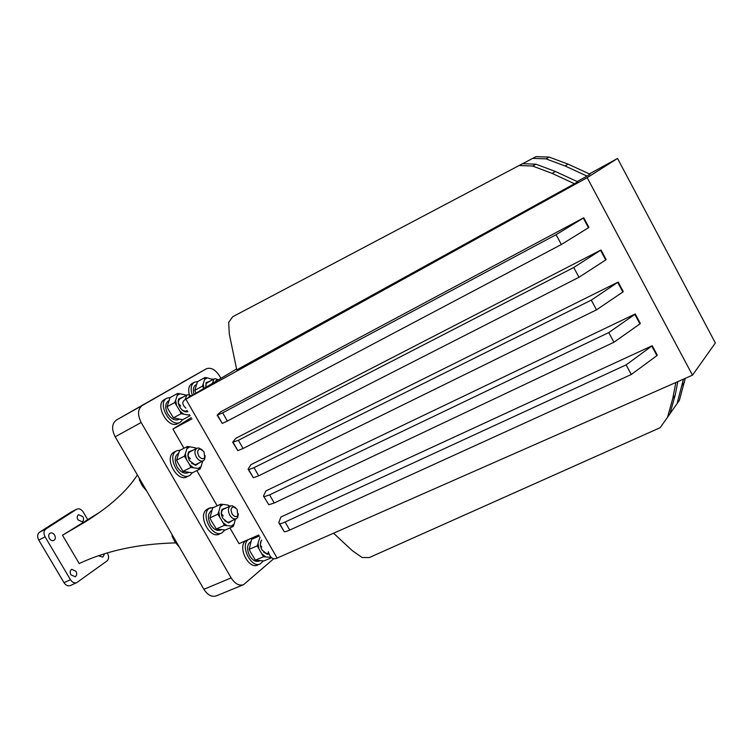 <?xml version="1.0" encoding="UTF-8"?>
<svg xmlns="http://www.w3.org/2000/svg" width="753" height="753" viewBox="0 0 753 753"><rect width="100%" height="100%" fill="white"/><g stroke="black" fill="none" stroke-linecap="round" stroke-linejoin="round"><path stroke-width="1.13" d="M203.95 388.426L203.206 384.002L202.35 386.204L203.903 388.454M207.329 377.855L205.032 377.488L204.609 379.427L207.329 377.855L212.892 379.597M213.268 379.39L211.904 378.947M196.062 393.113L194.782 390.383L197.493 381.677L205.032 377.488M205.87 387.287L206.237 382.562L210.303 381.027M204.609 379.427L203.206 384.002M202.35 386.204L194.782 390.383M207.291 382.693L206.2 383.823L205.682 386.138M196.429 384.519L195.884 384.83C193.342 386.562 192.749 389.715 194.086 394.29M187.855 411.646L186.113 411.91C183.685 411.58 181.577 409.971 179.788 407.053C178.084 403.872 177.774 401.114 178.838 398.77L183.214 397.019M182.348 410.178L185.022 411.242L187.262 410.62M189.568 414.621L188.391 415.007L181.115 413.689L173.416 417.859L168.343 409.519L167.053 406.761L170.037 397.659L177.68 393.405L177.2 395.438L180.099 393.772L177.68 393.405M176.466 405.058L175.656 400.229L174.734 402.526L179.826 410.922L183.544 414.018M179.826 410.922L181.115 413.689M186.386 395.269L184.937 394.836L185.972 395.494M190.17 415.665L182.659 419.703L173.416 417.859M184.937 394.836L180.099 393.772M177.2 395.438L175.656 400.229M174.734 402.526L167.053 406.761M178.376 403.326L180.72 406.102M180.052 398.77L178.828 400.05L178.301 402.855M269.056 554.076L267.183 554.264L262.016 550.019C260.124 546.367 259.879 543.233 261.282 540.607L261.677 540.089M263.719 552.288L266.157 553.502L267.842 553.304M270.798 556.994L270.176 557.276L271.221 557.436M258.91 548.344L257.987 543.374L257.197 545.85L263.437 556.759L270.176 557.276M262.185 554.076L265.705 556.853M257.987 543.374L260.001 537.171M271.56 557.728L263.936 560.929L255.408 560.166L250.438 551.987L249.187 549.314L251.596 539.374L259.324 535.995M257.197 545.85L249.187 549.314M263.437 556.759L255.408 560.166M260.425 545.238L261.762 547.036M261.282 540.607L260.369 544.372M232.573 520.445L228.479 522.959L222.926 518.506C221.071 514.958 220.808 511.88 222.135 509.273L226.766 507.71M224.667 520.822L227.444 522.206L229.27 521.951M231.435 526.055L233.326 526.403L234.164 523.928L231.435 526.055L224.328 525.349L216.318 528.983L211.226 520.615L209.936 517.876L212.666 507.927L220.601 504.209L220.196 506.458L222.973 504.388L220.601 504.209M219.669 516.727L218.784 511.692L217.909 514.177L223.039 522.591L226.709 525.5M223.039 522.591L224.328 525.349M230.098 506.157L227.688 505.028L229.684 506.345M233.326 526.403L225.335 530.008L216.318 528.983M227.688 505.028L222.973 504.388M220.196 506.458L218.784 511.692M234.164 523.928L235.388 519.165M217.909 514.177L209.936 517.876M221.326 513.546L223.236 515.918M238.372 513.81L237.656 517.537L236.338 518.732C234.164 519.495 232.065 518.45 230.042 515.589C227.735 511.165 227.858 507.974 230.427 506.007L223.387 509.273L222.041 510.534L221.316 513.471M199.649 462.643L195.573 465.326L189.53 460.62C187.761 457.278 187.469 454.36 188.655 451.866L193.257 450.115M191.62 463.293L194.509 464.61L196.354 464.29M198.227 468.46L200.194 468.921L201.089 466.512L198.227 468.46L190.895 467.425L183.035 471.378L177.896 462.935L176.588 460.158L179.553 450.567L187.356 446.529L186.885 448.684L189.794 446.802L187.356 446.529M186.189 458.709L185.351 453.739L184.429 456.149L189.587 464.629L193.342 467.669M189.587 464.629L190.895 467.425M196.731 448.327L194.66 447.677L196.147 448.628M200.194 468.921L192.344 472.837L183.035 471.378M194.66 447.677L189.794 446.802M186.885 448.684L185.351 453.739M201.089 466.512L202.557 461.457M184.429 456.149L176.588 460.158M188.005 456.12L190.34 458.869M205.174 455.706L204.6 459.537L203.301 460.798C201.004 461.655 198.754 460.554 196.571 457.504C194.321 453.268 194.415 450.19 196.862 448.261L189.944 451.809L188.617 453.137L188.005 456.205M168.888 400.624L168.437 400.878C165.067 403.504 164.832 407.778 167.74 413.708C171.072 418.79 174.64 420.776 178.442 419.656L179.308 419.195M250.73 541.727L250.73 541.727C246.909 544.504 246.551 549.201 249.667 555.836C252.594 560.392 255.728 562.133 259.079 561.07L259.973 560.693M211.734 510.506L211.631 510.553C207.781 513.377 207.414 518.064 210.52 524.615C213.664 529.444 217.043 531.251 220.657 530.037L221.429 529.688M178.489 453.4L178.197 453.551C174.545 456.309 174.235 460.817 177.256 467.076C180.635 472.197 184.231 474.079 188.052 472.733L188.702 472.413M70.914 574.821L75.187 576.742C76.891 575.556 77.154 573.72 75.978 571.245L71.695 569.324C69.991 570.51 69.737 572.346 70.914 574.821M49.416 538.489C50.733 540.419 52.221 541.068 53.887 540.456C55.524 539.28 55.769 537.501 54.611 535.101C53.294 533.171 51.797 532.512 50.131 533.133C48.503 534.31 48.258 536.098 49.416 538.489M77.945 519.843L82.218 521.791C83.752 520.681 83.96 518.968 82.839 516.643L78.557 514.694C77.032 515.805 76.825 517.518 77.945 519.843M99.462 556.138L102.832 557.079L104.243 554.537M45.086 536.851L38.742 540.061C37.085 536.682 37.349 534.075 39.551 532.22L45.877 528.992C43.674 530.846 43.42 533.463 45.086 536.851L70.443 579.688C72.316 582.455 74.453 583.415 76.834 582.568L106.973 560.976C108.912 559.168 109.119 556.655 107.585 553.455M39.551 532.22L70.857 512.228M87.696 519.608L83.263 512.068C81.343 509.235 79.197 508.256 76.825 509.141L70.311 512.511M76.759 582.606L70.396 585.542C68.005 586.389 65.878 585.439 64.005 582.69L70.443 579.688M38.742 540.061L64.005 582.69M45.877 528.992L76.571 509.292M243.341 584.77L216.327 595.858C211.819 597.298 207.668 595.115 203.884 589.298L115.181 436.796C111.435 429.191 111.839 423.6 116.376 420.042L206.35 368.801L142.185 405.547C137.705 409.095 137.366 414.743 141.169 422.489L231.143 577.899C234.974 583.829 239.125 586.079 243.586 584.667L273.706 558.726M519.118 165.509L522.591 163.683L536.014 164.21L555.441 171.496L577.852 181.878L236.762 369.855L229.288 333.946L228.686 322.388L232.705 316.74L519.118 165.509L532.616 166.055L552.147 173.397L574.699 183.864M587.039 176.098L590.023 174.216L568.139 164.154L549.163 157.095L536.032 156.615L532.738 158.356L545.944 158.845L565.023 165.952L587.039 176.098L577.137 181.548M532.738 158.356L522.638 163.683M640.323 323.47L639.928 323.894L634.845 314.387L635.24 313.963L640.323 323.47M600.574 250.354L605.713 259.954L606.137 259.587L601.007 249.996L573.73 267.503L578.982 277.264L605.713 259.954M651.853 346.173L656.917 355.632L657.294 355.171L652.23 345.721L626.12 364.885L631.296 374.495L656.917 355.632M588.912 227.406L588.47 227.735L583.302 218.078L583.754 217.758L588.912 227.406M617.752 282.45L622.863 292.004L623.277 291.609L618.166 282.064L591.284 300.127L596.508 309.831L622.863 292.004M626.12 364.885L285.114 522.008C281.961 523.429 280.125 523.956 279.608 523.589L278.779 522.761L280.878 517.038L652.23 345.721M573.73 267.503L238.381 440.317L232.658 442.227L235.821 438.302L601.007 249.996M233.204 442.529L237.854 450.642L243.068 448.496L578.982 277.264M237.854 450.642L232.658 442.227M279.608 523.589L284.201 531.599C284.728 531.995 286.573 531.486 289.726 530.084L631.296 374.495M284.201 531.599L278.779 522.761M635.24 313.963L265.922 490.9L263.465 496.029L268.812 504.726L274.243 503.004L613.94 342.248L639.928 323.894M268.812 504.726L263.465 496.029M264.209 496.679L269.602 494.89L608.744 332.581L634.845 314.387M583.302 218.078L556.081 234.701L222.672 412.851L217.156 415.148L220.676 411.825L583.754 217.758M217.598 415.27L222.267 423.421L227.368 421.068L561.361 244.509L588.47 227.735M222.267 423.421L217.156 415.148M591.284 300.127L254.025 467.66L248.735 469.665L248.095 469.185L250.9 464.657L618.166 282.064M248.735 469.665L253.366 477.741L258.684 475.811L596.508 309.831M253.366 477.741L248.095 469.185M683.442 379.154L677.069 403.664L670.001 413.651M677.804 381.639L675.187 395.146L669.954 413.811L660.165 427.695L369.243 557.587L362.108 557.502L352.432 550.772L333.579 533.218M685.268 378.345L679.385 400.361L677.069 403.664M675.855 382.496L672.758 398.525L667.516 417.294M587.18 177.67L692.487 375.173L715.35 342.973L617.545 158.45L587.18 177.67L184.739 399.852C181.85 401.961 182.207 404.709 185.822 408.107M692.487 375.173L276.445 558.368C272.708 559.724 270.007 557.493 268.332 551.676M617.545 158.45L589.373 173.924M191.3 417.633L172.898 429.05L183.986 448.27M191.996 418.847L172.898 429.05M258.759 535.006L239.002 543.666L229.929 527.938M196.853 470.587L217.175 505.818M220.911 378.335L219.65 376.114C215.386 369.563 210.972 367.125 206.397 368.782M192.222 472.828L190.151 475.152L186.942 476.818C177.171 482.635 163.796 457.89 173.727 452.346L176.71 450.765L180.456 450.096M221.758 532.992L219.358 534.075C209.823 539.402 197.512 515.438 206.746 509.508L207.847 508.859M260.049 564.006L257.677 565.004C248.659 569.842 237.214 546.791 245.676 540.814L245.902 540.645M178.047 423.412L177.755 423.581C168.192 429.568 154.214 404.634 164.323 399.589L164.502 399.495M189.332 394.817C188.015 389.414 188.862 385.668 191.874 383.597L192.034 383.512M608.744 332.581L613.94 342.248M684.543 382.082L682.246 385.282M675.187 395.146L672.758 398.525M556.081 234.701L561.361 244.509M238.381 440.317L243.068 448.496M285.114 522.008L289.726 530.084M269.602 494.89L274.243 503.004M222.672 412.851L227.368 421.068M254.025 467.66L258.684 475.811M536.014 164.21L532.616 166.055M549.163 157.095L545.944 158.845M555.441 171.496L552.147 173.397M568.139 164.154L565.023 165.952M175.6 542.894C138.43 543.835 106.305 550.725 79.225 563.555L62.508 535.232L99.452 512.435M62.508 535.232L85.183 521.942C95.339 515.494 103.377 509.837 109.298 504.99C120.574 495.7 129.751 486.645 137.375 474.964M192.382 395.306C190.264 389.075 190.904 384.717 194.302 382.251L197.728 381.545M182.753 419.647L180.231 422.245C170.686 428.231 156.68 403.25 166.79 398.215L170.432 397.443M263.296 560.91L260.265 563.922C251.257 568.76 239.793 545.671 248.245 539.694L248.462 539.515M250.777 538.508L253.413 538.583M224.921 529.99L221.937 532.917C212.412 538.244 200.082 514.233 209.306 508.313L214.181 507.221M189.464 475.557C179.713 481.365 166.319 456.582 176.23 451.047L176.71 450.765M179.327 547.092L174.95 541.944L172.098 536.192L172.117 534.686M172.804 535.863L172.098 536.192M146.703 491.003L142.289 485.807L139.38 479.953L139.437 478.513M140.077 479.595L139.38 479.953M237.176 509.405L233.816 506.891C230.823 507.437 230.296 509.847 232.253 514.12C234.362 516.85 236.226 517.33 237.835 515.551L237.176 509.405M230.427 506.007L232.178 505.734L235.557 507.635M203.969 451.696L200.317 449.033C197.39 449.588 196.881 451.932 198.811 456.045C201.079 458.944 203.037 459.443 204.694 457.551L203.969 451.696M196.862 448.261L198.641 447.941L202.124 449.739M191.29 395.956L190.217 395.692L187.751 398.055M185.134 399.608L186.819 395.033L188.495 394.676L191.413 395.88M218.257 379.917L217.184 379.644L214.953 381.884M212.44 383.381L213.974 379.004L215.471 378.674L218.314 379.879M185.869 399.203L277.113 558.086M203.884 589.298L231.143 577.899M116.376 420.042L142.185 405.547M141.169 422.489L115.181 436.796M206.35 368.801L181.322 382.872M236.583 369.017L185.229 399.561M206.2 383.823L206.237 382.562M185.022 411.242L186.113 411.91M178.828 400.05L178.838 398.77M266.157 553.502L267.183 554.264M227.444 522.206L228.479 522.959M222.041 510.534L222.135 509.273M194.509 464.61L195.573 465.326M188.617 453.137L188.655 451.866M76.825 509.141L70.566 512.36M194.387 382.204L191.959 383.55M166.884 398.168L164.418 399.532M180.231 422.245L177.755 423.581M210.266 507.729L207.706 508.924M268.67 552.956L267.739 553.342M237.835 515.551L237.656 517.537M233.816 506.891L232.178 505.734M236.254 518.77L229.185 521.989M204.694 457.551L204.6 459.537M200.317 449.033L198.641 447.941M203.301 460.798L196.317 464.319M190.217 395.692L188.495 394.676M186.819 395.033L178.48 399.636M217.184 379.644L215.471 378.674M213.974 379.004L205.87 383.475"/></g></svg>
